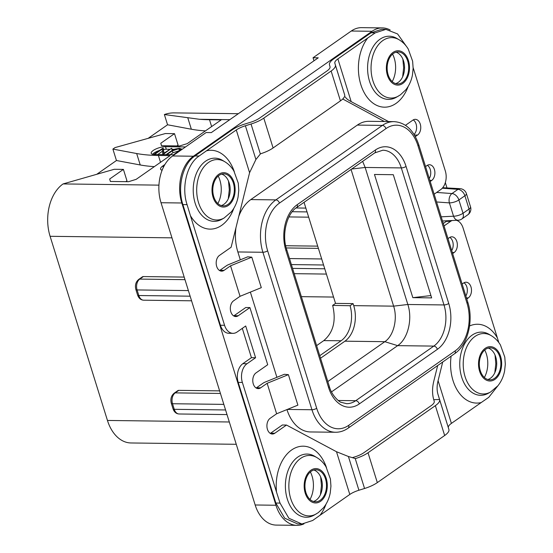 <?xml version="1.0" encoding="UTF-8"?>
<svg xmlns="http://www.w3.org/2000/svg" width="553" height="553" viewBox="0 0 553 553"><rect width="100%" height="100%" fill="white"/><g stroke="black" fill="none" stroke-linecap="round" stroke-linejoin="round"><path stroke-width="0.83" d="M458.181 220.225A7.023 7.023 0 0 0 461.859 218.96A7.023 4.68 55 0 0 463.034 213.271L469.041 209.069L464.893 195.748L458.879 199.951L463.034 213.271A7.023 2.26 162.7 0 1 453.543 216.209A7.023 4.832 87.2 0 0 458.181 220.225L442.504 220.993M296.982 525.35L276.203 525.087A35.122 23.641 -89.3 0 1 255.168 504.986L275.954 505.248A35.122 23.641 90.7 0 0 296.982 525.35A35.122 23.641 90.7 0 0 303.915 523.898M275.954 505.248L181.813 202.992A35.122 23.641 90.7 0 1 193.391 156.229L372.051 31.286A35.122 23.641 90.7 0 1 382.379 27.913A35.122 23.641 90.7 0 1 390.142 29.973M445.331 182.601L446.921 187.716M442.704 187.716L460.207 188.677A7.023 4.611 94.1 0 0 457.981 189.34L451.974 193.55L436.656 192.437M238.772 216.361A39.339 26.475 -89.3 0 1 250.827 199.578L357.335 125.089A39.339 26.475 -89.3 0 1 368.906 121.314L393.95 121.632A39.339 26.475 90.7 0 0 382.379 125.407L275.871 199.889A39.339 26.475 90.7 0 0 262.896 252.272L311.947 409.745A39.339 26.475 90.7 0 0 335.498 432.259C339.915 432.301 344.118 430.946 348.093 428.188L454.601 353.706C467.707 345.134 473.907 320.629 467.755 302.083L418.711 144.603C413.651 130.052 405.397 122.393 393.95 121.632M240.313 259.841L237.852 251.954A39.339 26.475 -89.3 0 1 235.951 227.725M276.901 377.312L250.364 292.108M335.498 432.259L310.454 431.948A39.339 26.475 -89.3 0 1 286.952 409.579M310.364 471.958A22.058 14.848 -89.3 0 1 310.019 499.442M218.2 176.054A22.058 14.848 -89.3 0 1 217.854 203.539M392.561 54.111A22.058 14.848 -89.3 0 1 392.215 81.595M484.725 350.014A22.058 14.848 -89.3 0 1 484.38 377.499M220.412 325.247L224.566 325.295A14.046 9.456 90.7 0 0 232.979 333.341L228.824 333.286A14.046 9.456 90.7 0 1 220.412 325.247L182.891 204.596C177.036 187.17 182.815 163.854 194.939 155.96L232.122 129.914A19.666 6.332 -17.3 0 1 244.882 124.024L250.523 122.275A14.046 4.521 162.7 0 0 259.64 118.066L326.982 70.971A14.046 4.521 162.7 0 0 330.01 66.685L329.477 64.867A19.666 6.332 -17.3 0 1 333.722 58.867L371.015 32.821L381.729 29.316L385.904 29.364L375.21 32.876L367.69 38.067M342.736 99.001L384.363 121.508M413.229 119.911A8.254 5.558 -89.3 0 1 416.589 126.741A8.254 5.558 -89.3 0 1 414.073 134.42M427.365 165.312A8.254 5.558 -89.3 0 1 429.266 178.495M449.817 237.389A8.254 5.558 -89.3 0 1 451.711 250.571M463.96 282.79A8.254 5.558 -89.3 0 1 465.854 295.973M437.672 365.547L433.932 380.623C432.211 387.39 432.1 393.577 433.607 399.197L433.746 399.653L439.566 399.536L448.905 429.508L437.858 393.936C436.78 389.927 436.856 385.51 438.094 380.671L442.711 362.021M447.342 220.758A14.046 9.456 90.7 0 0 446.409 221.324L450.564 221.373L444.038 225.935M443.285 223.509L446.409 221.324M270.293 433.4A8.254 5.558 90.7 0 0 270.631 433.179L282.334 424.994L286.495 425.05L274.793 433.234A8.254 5.558 -89.3 0 1 272.359 434.029A8.254 5.558 -89.3 0 1 267.03 427.545A8.254 5.558 -89.3 0 1 270.141 418.31L276.631 413.775L267.14 383.298L260.65 387.833A8.254 5.558 -89.3 0 1 258.223 388.628A8.254 5.558 -89.3 0 1 252.887 382.144A8.254 5.558 -89.3 0 1 256.004 372.909L267.707 364.724L249.908 307.579L245.746 307.523L234.043 315.708L238.205 315.763A8.254 5.558 -89.3 0 1 235.772 316.551A8.254 5.558 -89.3 0 1 230.442 310.074A8.254 5.558 -89.3 0 1 233.553 300.839L240.043 296.304L261.299 287.657L251.809 257.18L230.546 265.82L240.043 296.304M276.631 413.775L297.887 405.135L288.396 374.651L284.346 374.298A2.806 0.906 -17.3 0 0 283.986 374.436L265.253 382.047A5.62 1.811 -17.3 0 0 262.979 383.243L256.495 387.777L260.65 387.833M256.15 387.999A8.254 5.558 90.7 0 0 256.495 387.777M251.809 257.18L247.758 256.82A2.806 0.906 -17.3 0 0 247.398 256.958L228.666 264.576A5.62 1.811 -17.3 0 0 226.391 265.772L219.907 270.306L224.062 270.362A8.254 5.558 -89.3 0 1 221.635 271.15A8.254 5.558 -89.3 0 1 216.299 264.673A8.254 5.558 -89.3 0 1 219.417 255.438L231.119 247.253L249.583 172.695L255.908 159.506L260.518 153.796A19.666 6.332 162.7 0 0 273.092 147.962L340.434 100.867A19.666 6.332 162.7 0 0 344.692 94.929L334.841 63.201A14.046 4.521 162.7 0 1 337.876 58.915L367.697 38.06A39.422 26.537 90.7 0 0 362.588 89.358A39.422 26.537 90.7 0 0 396.038 103.397A39.422 26.537 90.7 0 0 408.225 86.303M219.562 270.528A8.254 5.558 90.7 0 0 219.907 270.306M326.491 467.658A39.422 26.537 90.7 0 0 291.638 449.969A39.422 26.537 90.7 0 0 276.521 492.115L280.039 503.092L288.866 518.251L301.862 524.002L297.687 523.947L284.691 518.202L275.843 503.043L238.212 382.393A14.046 9.456 -89.3 0 1 242.843 363.687L251.435 357.68L242.304 328.364M461.859 218.96L467.873 214.758A7.023 4.68 55 0 0 469.041 209.069A7.023 2.26 -17.3 0 0 470.555 206.912L466.407 193.591A7.023 2.26 -17.3 0 1 464.893 195.748A7.023 4.68 -125 0 0 457.981 189.34L442.276 188.207M436.573 201.963L449.395 202.889A7.023 2.26 162.7 0 0 458.879 199.951A7.023 4.68 -125 0 0 451.974 193.55A7.023 4.611 94.1 0 0 449.395 202.889L453.543 216.209L441.197 216.817M255.168 504.986L161.027 202.73A35.122 23.641 -89.3 0 1 172.612 155.967L206.11 132.54L211.308 132.602L318.245 57.816L313.046 57.754L351.273 31.023A35.122 23.641 -89.3 0 1 361.6 27.65L382.379 27.913M313.046 57.754L313.993 60.789M173.048 408.861A3.512 1.134 -17.3 0 0 174.257 409.317A8.15 5.482 -89.3 0 0 179.137 413.983C176.283 413.838 174.25 412.13 173.048 408.861L171.312 403.275C170.255 399.052 171.216 395.685 174.181 393.176L177.79 390.653A3.512 2.336 55 0 1 178.813 390.356L219.631 390.874M236.269 444.294L131.013 442.967A39.339 26.475 -89.3 0 1 107.455 420.453L50.102 236.304A39.339 26.475 -89.3 0 1 63.077 183.928L114.271 169.287L123.409 169.398L126.969 180.831L125.78 181.661M184.19 277.088L143.372 276.569A3.512 2.336 55 0 0 142.349 276.866L138.741 279.389A3.512 2.336 55 0 1 139.764 279.092L143.372 276.569M148.156 138.347L167.559 124.778L164.372 114.54A61.113 41.129 -89.3 0 1 174.243 112.888L238.343 113.697M154.342 166.626A140.49 45.228 162.7 0 1 140.234 164.967L136.674 153.534L112.895 149.089L115.038 147.589L165.375 133.543L174.513 133.66L178.073 145.086L176.891 145.916M112.895 149.089L116.455 160.515L97.045 174.091M136.674 153.534A140.49 45.228 -17.3 0 0 158.4 155.469L170.089 155.621L136.162 179.345L128.573 181.695L110.386 181.467L109.667 179.013L123.409 169.398M164.372 114.54L199.557 119.296A140.49 45.228 -17.3 0 0 209.504 119.731L221.193 119.877L187.267 143.607L179.677 145.957L161.49 145.722L160.771 143.268L174.513 133.66M174.299 154.792A7.023 2.26 -17.3 0 0 173.559 154.743L154.335 154.501A9.131 2.938 162.7 0 1 151.204 153.312A9.131 2.938 162.7 0 1 155.794 149.034A9.131 2.938 162.7 0 1 165.506 146.69L166.294 149.234A9.131 2.938 -17.3 0 0 163.557 149.455M164.939 164.469L162.865 165.921A10.535 3.394 162.7 0 0 160.598 169.156A10.535 3.394 162.7 0 0 162.105 170.269M184.868 147.395L184.723 146.932A7.023 2.26 -17.3 0 0 185.559 146.911M184.723 146.932L165.506 146.69M205.453 130.888A140.49 45.228 162.7 0 1 191.345 129.222L167.559 124.778M160.771 143.268L161.538 145.722M140.234 164.967L116.455 160.515M109.667 179.013L110.434 181.467M159.382 150.478A9.131 2.938 -17.3 0 0 152.538 154.287M174.285 149.331L172.024 149.303M169.619 149.275L166.294 149.234M162.437 169.453A10.535 3.394 -17.3 0 0 161.801 170.172M170.172 154.702L172.951 152.759L179.407 150.637M157.702 154.543L162.458 151.218M166.073 154.646L172.211 150.361L171.548 148.287L163.729 153.395L163.011 148.08L154.398 153.962L155.255 153.941L162.223 149.068L162.789 154.232L163.405 154.197L171.548 148.287M164.089 153.146L163.011 148.08M180.126 150.72L181.612 149.075L179.462 148.308L174.928 149.089L171.679 150.755L166.743 154.204L167.234 154.315L172.356 150.851L178.778 148.736L180.506 149.234L179.131 150.838L174.264 154.239L175.107 154.225M181.764 149.566L181.591 148.937L181.785 149.552M174.264 154.239L174.52 154.633M167.345 154.667L167.234 154.315M166.992 154.66L166.743 154.204M162.914 154.612L162.789 154.232M154.398 153.962L154.674 154.508M320.546 358.226L344.92 341.187A26.696 17.966 90.7 0 0 353.726 305.643L353.091 303.611L350.084 305.712L332.657 305.401L335.533 303.39L304.053 202.329M332.657 305.401C336.3 320.74 333.335 332.484 323.754 340.627L341.125 340.745L319.758 355.69M316.62 345.618L323.754 340.627M353.091 303.611L335.533 303.39M327.818 381.556L384.826 341.685C393.646 335.927 397.87 318.881 393.625 306.148L351.058 169.46M350.084 305.712A26.696 17.966 -89.3 0 1 341.125 340.745M331.517 391.89L397.642 345.646C407.865 338.961 412.745 319.24 407.838 304.489L365.16 167.462L362.637 161.358M415.344 136.584L417.536 135.056L414.446 135.015M405.453 125.331L412.884 120.132A8.254 5.558 -89.3 0 1 415.317 119.337A8.254 5.558 -89.3 0 1 420.646 125.821A8.254 5.558 -89.3 0 1 417.536 135.056M388.524 121.563L351.183 101.641C347.906 99.913 345.964 98.344 345.355 96.948M234.327 171.755A39.422 26.537 90.7 0 0 206.463 150.817L199.128 156.015C186.976 163.902 181.197 187.225 187.087 204.651L190.412 215.635A39.422 26.537 90.7 0 0 221.677 225.341A39.422 26.537 90.7 0 0 233.864 208.246M206.463 150.817L236.276 129.969A14.046 4.521 162.7 0 1 245.394 125.759L251.034 124.017A19.666 6.332 -17.3 0 0 263.795 118.121L331.136 71.026A19.666 6.332 -17.3 0 0 335.381 65.026L334.841 63.201M224.062 270.362L230.546 265.82M238.205 315.763L249.908 307.579M288.396 374.651L267.14 383.298M286.495 425.05L336.494 451.725L348.411 456.495L355.448 458.589A19.666 6.332 -17.3 0 0 368.022 452.762L435.363 405.66A19.666 6.332 -17.3 0 0 439.628 399.722M451.103 356.153A39.422 26.537 90.7 0 0 481.214 402.549L488.734 397.351L498.557 384.936M481.214 402.549L451.4 423.398A14.046 4.521 -17.3 0 0 448.365 427.683M448.905 429.508A19.666 6.332 162.7 0 1 444.66 435.508L377.319 482.603A19.666 6.332 162.7 0 1 364.558 488.493L358.918 490.241A14.046 4.521 -17.3 0 0 349.8 494.451L319.98 515.306A39.422 26.537 90.7 0 0 326.028 504.149M301.862 524.002L312.652 520.497L319.987 515.299M437.858 393.936L439.566 399.536M466.787 298.959L468.26 297.929L466.455 297.908M462.135 284.042L463.614 283.005A8.254 5.558 -89.3 0 1 466.041 282.217A8.254 5.558 -89.3 0 1 471.377 288.694A8.254 5.558 -89.3 0 1 468.26 297.929M447.999 238.64L449.471 237.603A8.254 5.558 -89.3 0 1 451.905 236.815A8.254 5.558 -89.3 0 1 457.234 243.292A8.254 5.558 -89.3 0 1 454.124 252.527L452.644 253.557M430.199 181.488L431.672 180.458L429.868 180.43M425.547 166.571L427.027 165.534A8.254 5.558 -89.3 0 1 429.453 164.739A8.254 5.558 -89.3 0 1 434.789 171.223A8.254 5.558 -89.3 0 1 431.672 180.458M413.146 67.66L445.31 170.918A14.046 9.456 90.7 0 1 440.679 189.624L434.153 194.186M498.834 342.597L463.11 228.071A14.046 9.456 90.7 0 0 456.488 220.308M452.126 220.523A14.046 9.456 90.7 0 0 450.564 221.373M276.528 492.115L242.366 382.448L238.212 382.393M232.979 333.341A14.046 9.456 90.7 0 0 237.113 331.994L245.698 325.987L255.59 357.736L246.997 363.743A14.046 9.456 90.7 0 0 242.366 382.448M224.566 325.295L190.412 215.635M433.746 399.653L434.236 401.326A14.046 4.521 162.7 0 1 431.209 405.612L363.867 452.707A14.046 4.521 162.7 0 1 354.75 456.916L352.33 457.663M320.235 500.244A16.016 10.777 -89.3 0 1 315.528 501.785A16.016 10.777 -89.3 0 1 305.173 489.211A16.016 10.777 -89.3 0 1 311.215 471.294A16.016 10.777 -89.3 0 1 315.929 469.753A16.016 10.777 -89.3 0 1 326.277 482.327A16.016 10.777 -89.3 0 1 320.235 500.244M313.848 470.029A16.016 10.777 90.7 0 1 322.288 483.806A16.016 10.777 90.7 0 1 316.081 500.195A16.016 10.777 -89.3 0 1 313.454 501.46M255.59 357.736L251.435 357.68M221.684 174.126A16.016 10.777 -89.3 0 1 230.124 187.902A16.016 10.777 -89.3 0 1 223.917 204.292A16.016 10.777 90.7 0 1 221.29 205.557M228.071 204.34A16.016 10.777 90.7 0 0 234.113 186.423A16.016 10.777 90.7 0 0 223.765 173.849A16.016 10.777 90.7 0 0 219.057 175.391A16.016 10.777 90.7 0 0 213.016 193.308A16.016 10.777 90.7 0 0 223.364 205.882A16.016 10.777 90.7 0 0 228.071 204.34M406.337 46.252L397.572 33.94L385.904 29.364M393.418 53.447A16.016 10.777 -89.3 0 1 398.125 51.913A16.016 10.777 -89.3 0 1 408.473 64.48A16.016 10.777 -89.3 0 1 402.432 82.404A16.016 10.777 -89.3 0 1 397.725 83.938A16.016 10.777 -89.3 0 1 387.377 71.365A16.016 10.777 -89.3 0 1 393.418 53.447M396.045 52.182A16.016 10.777 -89.3 0 1 404.485 65.959A16.016 10.777 -89.3 0 1 398.278 82.349A16.016 10.777 90.7 0 1 395.651 83.614M488.209 348.086A16.016 10.777 90.7 0 1 496.649 361.862A16.016 10.777 90.7 0 1 490.442 378.252A16.016 10.777 -89.3 0 1 487.815 379.517M485.582 349.351A16.016 10.777 90.7 0 0 479.534 367.268A16.016 10.777 90.7 0 0 489.889 379.842A16.016 10.777 90.7 0 0 494.596 378.307A16.016 10.777 90.7 0 0 500.638 360.383A16.016 10.777 90.7 0 0 490.29 347.816A16.016 10.777 90.7 0 0 485.582 349.351M412.835 297.659L431.658 297.894L393.294 174.707L374.471 174.472L412.835 297.659L430.925 295.551M351.273 31.023L372.051 31.286M172.612 155.967L193.391 156.229M161.027 202.73L181.813 202.992M174.181 393.176A3.512 2.336 55 0 1 175.204 392.879L178.813 390.356M225.576 409.967L174.257 409.317L172.515 403.731A8.15 5.482 -89.3 0 1 175.204 392.879L220.433 393.453M107.455 420.453L229.322 421.987M50.102 236.304L171.962 237.845M171.312 403.275A3.512 1.134 -17.3 0 0 172.515 403.731L223.834 404.381M138.741 279.389C135.768 281.899 134.814 285.265 135.865 289.489A3.512 1.134 -17.3 0 0 137.075 289.945L138.817 295.53A8.15 5.482 -89.3 0 0 143.697 300.196C140.835 300.051 138.81 298.344 137.607 295.074A3.512 1.134 -17.3 0 0 138.817 295.53L190.135 296.18M184.992 279.666L139.764 279.092A8.15 5.482 -89.3 0 0 137.075 289.945L188.393 290.588M158.946 185.137L63.077 183.928M199.557 119.296L229.785 119.676M191.345 129.222L187.806 117.865M211.633 126.561L209.504 119.731M160.529 162.306L158.4 155.469M163.335 167.441L162.865 165.921M179.372 150.637L178.778 148.736M172.951 152.759L172.356 150.851M167.753 154.674L167.6 154.183M154.564 154.508L154.439 154.1M163.536 154.619L163.405 154.197M155.434 154.515L155.255 153.941M291.383 264.583L323.574 264.991M324.756 268.799L292.572 268.392M289.502 258.555L321.694 258.963M296.014 207.976L305.85 208.094M307.039 211.903L292.254 211.716M326.401 274.074L294.21 273.666M301.371 296.657L333.563 297.058M285.694 245.732L317.699 246.133M308.678 217.177L288.956 216.928M375.328 150.05A34.424 23.164 -89.3 0 1 406.061 166.446L448.739 303.473A34.424 23.164 -89.3 0 1 437.388 349.309L359.312 403.911A34.424 23.164 -89.3 0 1 328.579 387.515L285.901 250.481A34.424 23.164 -89.3 0 1 297.251 204.651L375.328 150.05A3.512 2.336 55 0 1 374.74 152.898L382.807 150.222A30.906 20.8 -89.3 0 1 401.319 167.912L443.997 304.945L407.838 304.489L393.625 306.148L353.726 305.643M437.388 349.309A3.512 2.336 -125 0 0 433.801 346.102L397.642 345.646L384.826 341.685L344.92 341.187M351.667 169.031L365.16 167.462L401.319 167.912A3.512 1.134 162.7 0 0 406.061 166.446M448.739 303.473A3.512 1.134 162.7 0 1 443.997 304.945A30.906 20.8 -89.3 0 1 433.801 346.102L355.724 400.704L338.222 400.483M359.312 403.911A3.512 2.336 -125 0 0 355.724 400.704A30.906 20.8 -89.3 0 1 346.634 403.669L341.16 402.328C339.825 402.335 331.814 396.01 329.332 386.436L286.654 249.403C281.387 234.175 287.166 213.258 296.664 207.499L374.74 152.898M316.689 408.28A35.827 24.111 90.7 0 0 348.68 425.347L455.181 350.858A35.827 24.111 90.7 0 0 467.002 303.155L417.95 145.681A35.827 24.111 90.7 0 0 385.959 128.614L279.459 203.103A35.827 24.111 90.7 0 0 267.638 250.799L316.689 408.28A3.512 1.134 162.7 0 1 311.947 409.745L287.304 409.434M348.68 425.347A3.512 2.336 55 0 1 348.093 428.188M455.181 350.858A3.512 2.336 55 0 1 454.601 353.706M467.002 303.155A3.512 1.134 -17.3 0 0 467.755 302.083M417.95 145.681A3.512 1.134 -17.3 0 0 418.711 144.603M385.959 128.614A3.512 2.336 -125 0 0 382.379 125.407L357.335 125.089M279.459 203.103A3.512 2.336 -125 0 0 275.871 199.889L250.827 199.578M267.638 250.799A3.512 1.134 162.7 0 1 262.896 252.272L237.852 251.954M199.128 156.015L194.939 155.96M375.21 32.876L371.015 32.821M270.631 433.179L274.793 433.234M454.124 252.527L452.313 252.507M351.183 101.641L337.876 58.915M497.265 337.731A39.422 26.537 90.7 0 0 469.573 325.98M451.4 423.398L438.094 380.671M335.381 65.026L344.713 94.998M331.136 71.026L340.434 100.867M263.795 118.121L273.092 147.962M251.034 124.017L260.366 153.983M245.394 125.759L255.908 159.506M236.276 129.969L249.583 172.695M336.494 451.725L349.8 494.451M348.411 456.495L358.918 490.241M355.22 458.527L364.558 488.493M368.022 452.762L377.319 482.603M435.363 405.66L444.66 435.508M316.952 457.628L314.768 456.322A31.597 21.27 90.7 0 0 297.763 457.089A31.597 21.27 90.7 0 0 287.007 498.046A31.597 21.27 90.7 0 0 314.028 515.182L318.224 512.679L323.546 507.702C326.947 503.437 329.187 498.467 330.259 492.799L330.943 486.142L330.424 479.029L326.07 466.939C323.733 463.013 320.699 459.909 316.952 457.628A30.228 20.343 90.7 0 0 300.687 458.361A30.228 20.343 90.7 0 0 290.401 497.541A30.228 20.343 90.7 0 0 316.247 513.931M310.89 470.237A17.184 11.565 90.7 0 0 305.221 493.117A17.184 11.565 90.7 0 0 320.567 501.301A17.184 11.565 90.7 0 0 326.229 478.421A17.184 11.565 90.7 0 0 310.89 470.237M280.039 503.092L275.843 503.043M246.997 363.743L242.843 363.687M187.087 204.651L182.891 204.596M228.403 205.398A17.184 11.565 90.7 0 0 234.071 182.518A17.184 11.565 90.7 0 0 218.725 174.333A17.184 11.565 90.7 0 0 213.057 197.214A17.184 11.565 90.7 0 0 228.403 205.398M224.788 161.725A30.228 20.343 90.7 0 0 208.522 162.458A30.228 20.343 90.7 0 0 198.237 201.638A30.228 20.343 90.7 0 0 224.083 218.027L231.382 211.799C234.783 207.534 237.023 202.564 238.094 196.896L238.778 190.239L238.26 183.126L233.905 171.036C231.569 167.11 228.534 164.006 224.788 161.725L222.603 160.418A31.597 21.27 90.7 0 0 205.598 161.186A31.597 21.27 90.7 0 0 194.843 202.142A31.597 21.27 90.7 0 0 221.864 219.278L224.083 218.027M399.148 39.788L396.964 38.482A31.597 21.27 90.7 0 0 379.959 39.249A31.597 21.27 90.7 0 0 369.204 80.199A31.597 21.27 90.7 0 0 396.225 97.335L400.42 94.84L405.743 89.862C409.144 85.597 411.384 80.627 412.455 74.959L413.139 68.302L412.621 61.189L408.266 49.093C405.937 45.173 402.895 42.069 399.148 39.788A30.228 20.343 90.7 0 0 382.883 40.521A30.228 20.343 90.7 0 0 372.598 79.694A30.228 20.343 90.7 0 0 398.443 96.084M402.764 83.455A17.184 11.565 90.7 0 0 408.432 60.581A17.184 11.565 90.7 0 0 393.086 52.397A17.184 11.565 90.7 0 0 387.418 75.27A17.184 11.565 90.7 0 0 402.764 83.455M485.251 348.3A17.184 11.565 90.7 0 0 479.582 371.174A17.184 11.565 90.7 0 0 494.928 379.358A17.184 11.565 90.7 0 0 500.596 356.485A17.184 11.565 90.7 0 0 485.251 348.3M475.048 336.424A30.228 20.343 90.7 0 0 464.762 375.598A30.228 20.343 90.7 0 0 490.608 391.987L497.907 385.766C501.308 381.501 503.548 376.531 504.619 370.863L505.304 364.206L504.785 357.093L500.43 344.996C498.094 341.077 495.059 337.973 491.313 335.692A30.228 20.343 90.7 0 0 475.048 336.424M491.313 335.692L489.129 334.385A31.597 21.27 90.7 0 0 472.124 335.153A31.597 21.27 90.7 0 0 461.368 376.102A31.597 21.27 90.7 0 0 488.389 393.238L490.608 391.987M285.901 250.481A3.512 1.134 -17.3 0 0 286.654 249.403M297.251 204.651A3.512 2.336 55 0 1 296.664 207.499M328.579 387.515A3.512 1.134 -17.3 0 0 329.332 386.436M467.873 214.758A7.023 7.023 0 0 0 470.555 206.912M466.407 193.591A7.023 7.023 0 0 0 460.207 188.677M137.607 295.074L135.865 289.489M143.697 300.196L191.573 300.797M179.137 413.983L227.013 414.584M174.195 154.328L174.333 154.764M166.667 154.301L166.778 154.66M163.149 148.149L163.743 150.057M171.72 148.328L172.315 150.236M154.322 154.052L154.467 154.501M286.233 247.958L318.397 248.366M228.278 198.776L229.295 189.672L228.5 181.073M320.443 494.679L321.459 485.589L320.664 476.976M402.639 76.839L403.655 67.736L402.861 59.136M494.804 372.743L495.82 363.646L495.025 355.04"/></g></svg>
